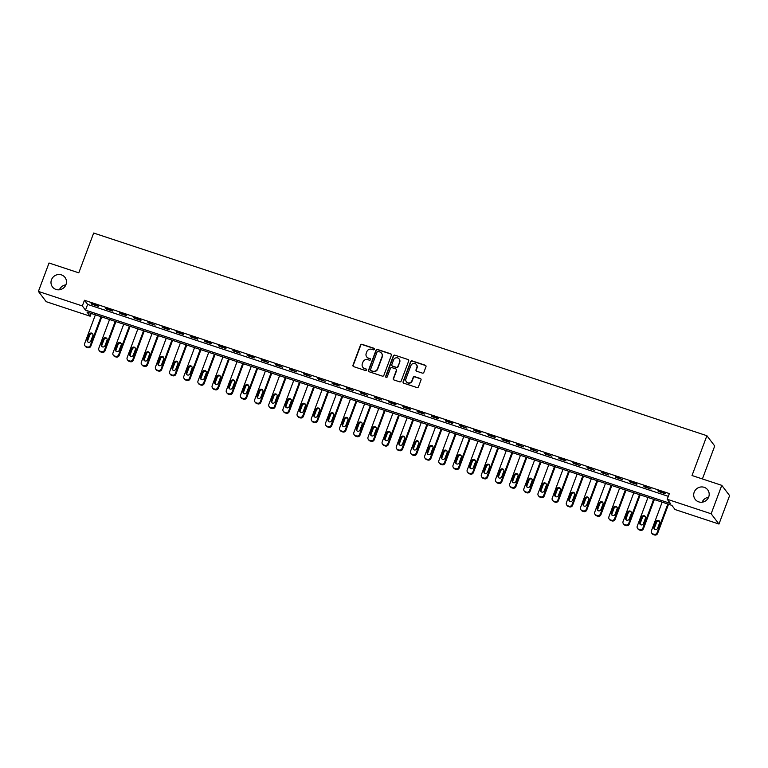 <?xml version="1.0" encoding="UTF-8"?>
<svg xmlns="http://www.w3.org/2000/svg" width="768" height="768" viewBox="0 0 768 768"><rect width="100%" height="100%" fill="white"/><g stroke="black" fill="none" stroke-linecap="round" stroke-linejoin="round"><path stroke-width="1.15" d="M374.333 349.267A0.845 0.806 -37.3 0 0 373.853 348.23L362.026 344.323A1.21 1.152 -37.3 0 0 360.499 345.072L352.982 365.165A1.21 1.152 -37.3 0 0 353.683 366.643L365.501 370.55A0.845 0.806 -37.3 0 0 366.47 369.264A0.845 0.806 -37.3 0 0 366.086 368.995L364.56 368.486A3.859 3.706 -37.3 0 1 362.333 363.734L362.957 362.064A3.859 3.706 -37.3 0 1 367.853 359.674L369.379 360.173A0.845 0.806 -37.3 0 0 370.349 358.877A0.845 0.806 -37.3 0 0 369.965 358.608L368.438 358.109A3.859 3.706 -37.3 0 1 366.211 353.357L366.835 351.686A3.859 3.706 -37.3 0 1 371.731 349.286L373.267 349.795A0.845 0.806 -37.3 0 0 374.333 349.267M374.314 348.653A0.845 0.806 -37.3 0 0 374.064 348.509L362.237 344.602A1.21 1.152 -37.3 0 0 360.71 345.35L353.194 365.443A1.21 1.152 -37.3 0 0 353.251 366.394M366.557 369.408A0.845 0.806 -37.3 0 0 366.298 369.274L364.56 368.486M370.435 359.03A0.845 0.806 -37.3 0 0 370.176 358.886L368.438 358.109M694.186 492.202A7.862 7.546 -37.3 0 0 702.49 502.138A7.862 7.546 -37.3 0 0 707.702 489.83A7.862 7.546 -37.3 0 0 694.186 492.202M51.475 279.773A7.862 7.546 -37.3 0 0 59.779 289.718A7.862 7.546 -37.3 0 0 64.992 277.411A7.862 7.546 -37.3 0 0 51.475 279.773M422.333 373.104A1.21 1.152 -37.3 0 0 423.869 372.355L425.971 366.71A1.21 1.152 -37.3 0 0 425.28 365.232L412.147 360.893A1.21 1.152 -37.3 0 0 410.621 361.642L403.114 381.725A1.21 1.152 -37.3 0 0 403.805 383.213L416.938 387.552A1.21 1.152 -37.3 0 0 418.464 386.803L421.008 379.997A1.21 1.152 -37.3 0 0 420.317 378.509L414.691 376.656A1.21 1.152 -37.3 0 0 413.165 377.405L411.907 380.784A3.226 3.091 -37.3 0 1 406.358 381.754A3.226 3.091 -37.3 0 1 405.946 378.816L410.899 365.587A3.226 3.091 -37.3 0 1 416.438 364.618A3.226 3.091 -37.3 0 1 416.851 367.555L416.026 369.754A1.21 1.152 -37.3 0 0 416.717 371.242L422.333 373.104M38.4 291.427L49.027 263.002L78.787 272.832L93.667 233.04L706.896 435.715L692.016 475.517L721.776 485.347L711.149 513.773L718.973 524.045L675.043 509.53L671.875 505.363L86.976 312.048L90.154 316.214L46.224 301.699L38.4 291.427L82.32 305.942L85.498 310.109L670.397 503.424L667.219 499.258L711.149 513.773M667.219 499.258L669.35 493.574L84.451 300.259L82.32 305.942M391.373 355.277A1.21 1.152 -37.3 0 0 390.672 353.798L377.549 349.459A1.21 1.152 -37.3 0 0 376.013 350.208L368.506 370.291A1.21 1.152 -37.3 0 0 369.206 371.779L382.33 376.118A1.21 1.152 -37.3 0 0 383.856 375.37L391.373 355.277M394.848 355.171L407.981 359.51A1.21 1.152 -37.3 0 1 408.672 360.998L401.165 381.082A1.21 1.152 -37.3 0 1 399.629 381.83L394.013 379.978A1.21 1.152 -37.3 0 1 393.322 378.49L396.365 370.349A1.21 1.152 -37.3 0 0 395.674 368.861L391.939 367.632A1.21 1.152 -37.3 0 0 390.413 368.381L387.245 376.858A0.845 0.806 -37.3 0 1 385.786 377.117A0.845 0.806 -37.3 0 1 385.68 376.349L393.322 355.92A1.21 1.152 -37.3 0 1 394.848 355.171L407.981 359.51M84.451 300.259L87.619 304.426L668.314 496.349M91.651 304.147L98.448 306.394L97.92 305.693L91.123 303.446L91.651 304.147L91.824 303.677M105.821 308.822L112.618 311.078L112.09 310.378L105.293 308.131L105.821 308.822L105.994 308.362M119.99 313.507L126.787 315.754L126.259 315.062L119.462 312.816L119.99 313.507L120.163 313.046M134.16 318.192L140.957 320.438L140.429 319.747L133.632 317.501L134.16 318.192L134.333 317.731M148.33 322.877L155.126 325.123L147.802 322.176L148.33 322.877L148.502 322.416M162.499 327.562L169.296 329.808L168.768 329.107L161.971 326.861L162.499 327.562L162.672 327.091M176.669 332.237L183.466 334.493L182.938 333.792L176.141 331.546L176.669 332.237L176.842 331.776M190.838 336.922L197.635 339.168L197.107 338.477L190.301 336.23L190.838 336.922L191.011 336.461M204.998 341.606L211.805 343.853L211.277 343.162L204.47 340.915L204.998 341.606L205.171 341.146M219.168 346.291L225.974 348.538L225.446 347.846L218.64 345.6L219.168 346.291L219.341 345.83M233.338 350.976L240.144 353.222L232.81 350.275L233.338 350.976L233.51 350.515M247.507 355.651L254.314 357.907L253.786 357.206L246.979 354.96L247.507 355.651L247.68 355.19M261.677 360.336L268.483 362.582L261.149 359.645L261.677 360.336L261.85 359.875M275.846 365.021L282.653 367.267L275.318 364.33L275.846 365.021L276.019 364.56M290.016 369.706L296.822 371.952L289.488 369.014L290.016 369.706L290.189 369.245M304.186 374.39L310.992 376.637L303.658 373.69L304.186 374.39L304.358 373.93M318.355 379.075L325.152 381.322L317.827 378.374L318.355 379.075L318.528 378.605M332.525 383.75L339.322 386.006L338.794 385.306L331.997 383.059L332.525 383.75L332.698 383.29M346.694 388.435L353.491 390.682L346.166 387.744L346.694 388.435L346.867 387.974M360.864 393.12L367.661 395.366L360.336 392.429L360.864 393.12L361.037 392.659M375.034 397.805L381.83 400.051L374.506 397.104L375.034 397.805L375.206 397.344M389.203 402.49L396 404.736L395.472 404.035L388.675 401.789L389.203 402.49L389.376 402.019M403.373 407.165L410.17 409.421L409.642 408.72L402.845 406.474L403.373 407.165L403.546 406.704M417.542 411.85L424.339 414.096L423.811 413.405L417.014 411.158L417.542 411.85L417.715 411.389M431.712 416.534L438.509 418.781L437.981 418.09L431.174 415.843L431.712 416.534L431.885 416.074M445.882 421.219L452.678 423.466L452.15 422.774L445.344 420.528L445.882 421.219L446.054 420.758M460.042 425.904L466.848 428.15L459.514 425.203L460.042 425.904L460.214 425.443M474.211 430.579L481.018 432.835L480.49 432.134L473.683 429.888L474.211 430.579L474.384 430.118M488.381 435.264L495.187 437.51L494.659 436.819L487.853 434.573L488.381 435.264L488.554 434.803M502.55 439.949L509.357 442.195L508.829 441.504L502.022 439.258L502.55 439.949L502.723 439.488M516.72 444.634L523.526 446.88L516.192 443.942L516.72 444.634L516.893 444.173M530.89 449.318L537.696 451.565L530.362 448.618L530.89 449.318L531.062 448.858M545.059 454.003L551.866 456.25L544.531 453.302L545.059 454.003L545.232 453.533M559.229 458.678L566.035 460.934L565.498 460.234L558.701 457.987L559.229 458.678L559.402 458.218M573.398 463.363L580.195 465.61L572.87 462.672L573.398 463.363L573.571 462.902M587.568 468.048L594.365 470.294L587.04 467.357L587.568 468.048L587.741 467.587M601.738 472.733L608.534 474.979L601.21 472.032L601.738 472.733L601.91 472.272M615.907 477.418L622.704 479.664L615.379 476.717L615.907 477.418L616.08 476.947M630.077 482.093L636.874 484.349L636.346 483.648L629.549 481.402L630.077 482.093L630.25 481.632M644.246 486.778L651.043 489.024L643.718 486.086L644.246 486.778L644.419 486.317M658.416 491.462L665.213 493.709L664.685 493.018L657.888 490.771L658.416 491.462L658.589 491.002M702.403 478.944L714.72 445.987L706.896 435.715M721.776 485.347L729.6 495.619L718.973 524.045M708.586 497.27A7.862 7.546 -37.3 0 0 702.125 502.195M65.875 284.851A7.862 7.546 -37.3 0 0 59.414 289.776M91.19 313.44L90.154 316.214M87.619 304.426L85.498 310.109M366.806 357.014A3.859 3.706 -37.3 0 0 368.65 358.387M362.928 367.392A3.859 3.706 -37.3 0 0 364.771 368.765M391.315 354.326A1.21 1.152 -37.3 0 0 390.893 354.067L377.76 349.728A1.21 1.152 -37.3 0 0 376.234 350.477L368.717 370.57A1.21 1.152 -37.3 0 0 368.774 371.52M378.182 351.418A0.845 0.806 -37.3 0 0 377.117 351.946L370.522 369.581A0.845 0.806 -37.3 0 0 371.011 370.618L372.624 371.155A3.859 3.706 -37.3 0 0 377.52 368.755L382.022 356.707A3.859 3.706 -37.3 0 0 379.805 351.955L378.182 351.418M381.638 353.328A3.859 3.706 -37.3 0 1 382.234 356.986L377.731 369.034A3.859 3.706 -37.3 0 1 372.835 371.434L371.222 370.896M396.307 369.398A1.21 1.152 -37.3 0 1 396.576 370.627L393.533 378.768A1.21 1.152 -37.3 0 0 393.59 379.718M395.059 355.45A1.21 1.152 -37.3 0 0 393.533 356.198L385.891 376.627A0.845 0.806 -37.3 0 0 385.91 377.242M399.523 361.891A3.226 3.091 -37.3 0 0 396.115 357.811A3.226 3.091 -37.3 0 0 393.571 359.923L391.834 364.579A1.21 1.152 -37.3 0 0 392.525 366.067L396.25 367.296A1.21 1.152 -37.3 0 0 397.786 366.547L399.734 362.17A3.226 3.091 -37.3 0 0 399.216 359.098M392.102 365.818A1.21 1.152 -37.3 0 0 392.736 366.346L392.525 366.067M399.734 362.17L397.997 366.826A1.21 1.152 -37.3 0 1 396.461 367.574L392.736 366.346M416.544 364.762A3.226 3.091 -37.3 0 1 417.062 367.834L416.237 370.032A1.21 1.152 -37.3 0 0 416.294 370.992M406.474 381.888A3.226 3.091 -37.3 0 0 412.118 381.053L411.907 380.784M420.95 379.046A1.21 1.152 -37.3 0 0 420.528 378.787L414.902 376.934A1.21 1.152 -37.3 0 0 413.376 377.683L412.118 381.053M425.914 365.76A1.21 1.152 -37.3 0 0 425.491 365.51L412.358 361.171A1.21 1.152 -37.3 0 0 410.832 361.92L403.325 382.003A1.21 1.152 -37.3 0 0 403.382 382.963M101.05 316.704L90.317 345.427A2.458 2.352 -37.3 0 1 87.197 346.954L86.064 346.579A2.458 2.352 -37.3 0 1 84.643 343.555L95.386 314.832M101.76 316.934L90.845 346.118A2.458 2.352 142.7 0 1 87.725 347.645L86.592 347.27A2.458 2.352 142.7 0 1 85.488 346.483L84.96 345.792M92.842 334.128A1.968 1.882 -37.3 0 0 89.77 335.03L87.725 340.493A1.968 1.882 -37.3 0 0 87.754 341.904M90.826 340.992L92.87 335.539A1.968 1.882 -37.3 0 0 90.787 333.053A1.968 1.882 -37.3 0 0 89.242 334.339L87.197 339.792A1.968 1.882 -37.3 0 0 89.27 342.278A1.968 1.882 -37.3 0 0 90.826 340.992M115.219 321.389L104.486 350.112A2.458 2.352 -37.3 0 1 101.366 351.629L100.234 351.254A2.458 2.352 -37.3 0 1 98.813 348.23L109.555 319.517M115.92 321.619L105.014 350.803A2.458 2.352 142.7 0 1 101.894 352.33L100.762 351.955A2.458 2.352 142.7 0 1 99.658 351.168L99.13 350.477M107.011 338.813A1.968 1.882 -37.3 0 0 103.939 339.715L101.894 345.178A1.968 1.882 -37.3 0 0 101.923 346.589M104.995 345.677L107.03 340.224A1.968 1.882 -37.3 0 0 104.957 337.738A1.968 1.882 -37.3 0 0 103.411 339.024L101.366 344.477A1.968 1.882 -37.3 0 0 103.44 346.963A1.968 1.882 -37.3 0 0 104.995 345.677M129.389 326.074L118.656 354.787A2.458 2.352 -37.3 0 1 115.536 356.314L114.403 355.939A2.458 2.352 -37.3 0 1 112.982 352.915L123.725 324.192M130.09 326.304L119.184 355.488A2.458 2.352 142.7 0 1 116.064 357.014L114.931 356.64A2.458 2.352 142.7 0 1 113.827 355.853L113.299 355.152M121.181 343.488A1.968 1.882 -37.3 0 0 118.109 344.4L116.064 349.853A1.968 1.882 -37.3 0 0 116.093 351.264M119.165 350.362L121.2 344.899A1.968 1.882 -37.3 0 0 119.126 342.422A1.968 1.882 -37.3 0 0 117.581 343.709L115.536 349.162A1.968 1.882 -37.3 0 0 117.61 351.648A1.968 1.882 -37.3 0 0 119.165 350.362M143.558 330.749L132.826 359.472A2.458 2.352 -37.3 0 1 129.706 360.998L128.573 360.624A2.458 2.352 -37.3 0 1 127.152 357.6L137.894 328.877M144.259 330.979L133.354 360.173A2.458 2.352 142.7 0 1 130.234 361.69L129.101 361.315A2.458 2.352 142.7 0 1 127.997 360.538L127.469 359.837M135.35 348.173A1.968 1.882 -37.3 0 0 132.278 349.085L130.234 354.538A1.968 1.882 -37.3 0 0 130.262 355.949M133.334 355.046L135.37 349.584A1.968 1.882 -37.3 0 0 133.296 347.098A1.968 1.882 -37.3 0 0 131.75 348.384L129.706 353.846A1.968 1.882 -37.3 0 0 131.779 356.333A1.968 1.882 -37.3 0 0 133.334 355.046M157.728 335.434L146.995 364.157A2.458 2.352 -37.3 0 1 143.875 365.683L142.742 365.309A2.458 2.352 -37.3 0 1 141.322 362.285L152.064 333.562M158.429 335.664L147.523 364.848A2.458 2.352 142.7 0 1 144.403 366.374L143.27 366A2.458 2.352 142.7 0 1 142.166 365.213L141.638 364.522M149.51 352.858A1.968 1.882 -37.3 0 0 146.448 353.76L144.403 359.222A1.968 1.882 -37.3 0 0 144.432 360.634M147.504 359.731L149.539 354.269A1.968 1.882 -37.3 0 0 147.466 351.782A1.968 1.882 -37.3 0 0 145.91 353.069L143.875 358.531A1.968 1.882 -37.3 0 0 145.949 361.018A1.968 1.882 -37.3 0 0 147.504 359.731M171.898 340.118L161.165 368.842A2.458 2.352 -37.3 0 1 158.045 370.368L156.912 369.994A2.458 2.352 -37.3 0 1 155.491 366.97L166.234 338.246M172.598 340.349L161.693 369.533A2.458 2.352 142.7 0 1 158.573 371.059L157.44 370.685A2.458 2.352 142.7 0 1 156.336 369.898L155.808 369.206M163.68 357.542A1.968 1.882 -37.3 0 0 160.608 358.445L158.573 363.907A1.968 1.882 -37.3 0 0 158.602 365.318M161.674 364.406L163.709 358.954A1.968 1.882 -37.3 0 0 161.635 356.467A1.968 1.882 -37.3 0 0 160.08 357.754L158.045 363.206A1.968 1.882 -37.3 0 0 160.118 365.693A1.968 1.882 -37.3 0 0 161.674 364.406M186.067 344.803L175.325 373.526A2.458 2.352 -37.3 0 1 172.214 375.053L171.082 374.669A2.458 2.352 -37.3 0 1 169.661 371.654L180.403 342.931M186.768 345.034L175.862 374.218A2.458 2.352 142.7 0 1 172.742 375.744L171.61 375.37A2.458 2.352 142.7 0 1 170.506 374.582L169.978 373.891M177.85 362.227A1.968 1.882 -37.3 0 0 174.778 363.13L172.742 368.592A1.968 1.882 -37.3 0 0 172.771 370.003M175.843 369.091L177.878 363.638A1.968 1.882 -37.3 0 0 175.805 361.152A1.968 1.882 -37.3 0 0 174.25 362.438L172.214 367.891A1.968 1.882 -37.3 0 0 174.288 370.378A1.968 1.882 -37.3 0 0 175.843 369.091M200.237 349.488L189.494 378.202A2.458 2.352 -37.3 0 1 186.384 379.728L185.251 379.354A2.458 2.352 -37.3 0 1 183.83 376.33L194.573 347.606M200.938 349.718L190.022 378.902A2.458 2.352 142.7 0 1 186.912 380.429L185.779 380.054A2.458 2.352 142.7 0 1 184.675 379.267L184.147 378.576M192.019 366.902A1.968 1.882 -37.3 0 0 188.947 367.814L186.912 373.267A1.968 1.882 -37.3 0 0 186.941 374.678M190.013 373.776L192.048 368.314A1.968 1.882 -37.3 0 0 189.974 365.837A1.968 1.882 -37.3 0 0 188.419 367.123L186.384 372.576A1.968 1.882 -37.3 0 0 188.458 375.062A1.968 1.882 -37.3 0 0 190.013 373.776M214.406 354.163L203.664 382.886A2.458 2.352 -37.3 0 1 200.554 384.413L199.421 384.038A2.458 2.352 -37.3 0 1 198 381.014L208.742 352.291M215.107 354.403L204.192 383.587A2.458 2.352 142.7 0 1 201.082 385.104L199.949 384.73A2.458 2.352 142.7 0 1 198.845 383.952L198.307 383.251M206.189 371.587A1.968 1.882 -37.3 0 0 203.117 372.499L201.082 377.952A1.968 1.882 -37.3 0 0 201.11 379.363M204.182 378.461L206.218 372.998A1.968 1.882 -37.3 0 0 204.144 370.512A1.968 1.882 -37.3 0 0 202.589 371.798L200.554 377.261A1.968 1.882 -37.3 0 0 202.627 379.747A1.968 1.882 -37.3 0 0 204.182 378.461M228.576 358.848L217.834 387.571A2.458 2.352 -37.3 0 1 214.723 389.098L213.59 388.723A2.458 2.352 -37.3 0 1 212.17 385.699L222.912 356.976M229.277 359.078L218.362 388.262A2.458 2.352 142.7 0 1 215.251 389.789L214.118 389.414A2.458 2.352 142.7 0 1 213.005 388.627L212.477 387.936M220.358 376.272A1.968 1.882 -37.3 0 0 217.286 377.184L215.251 382.637A1.968 1.882 -37.3 0 0 215.28 384.048M218.342 383.146L220.387 377.683A1.968 1.882 -37.3 0 0 218.314 375.197A1.968 1.882 -37.3 0 0 216.758 376.483L214.723 381.946A1.968 1.882 -37.3 0 0 216.797 384.432A1.968 1.882 -37.3 0 0 218.342 383.146M242.746 363.533L232.003 392.256A2.458 2.352 -37.3 0 1 228.893 393.782L227.75 393.408A2.458 2.352 -37.3 0 1 226.339 390.384L237.072 361.661M243.446 363.763L232.531 392.947A2.458 2.352 142.7 0 1 229.421 394.474L228.288 394.099A2.458 2.352 142.7 0 1 227.174 393.312L226.646 392.621M234.528 380.957A1.968 1.882 -37.3 0 0 231.456 381.859L229.421 387.322A1.968 1.882 -37.3 0 0 229.45 388.733M232.512 387.821L234.557 382.368A1.968 1.882 -37.3 0 0 232.483 379.882A1.968 1.882 -37.3 0 0 230.928 381.168L228.893 386.63A1.968 1.882 -37.3 0 0 230.966 389.107A1.968 1.882 -37.3 0 0 232.512 387.821M256.915 368.218L246.173 396.941A2.458 2.352 -37.3 0 1 243.053 398.467L241.92 398.093A2.458 2.352 -37.3 0 1 240.509 395.069L251.242 366.346M257.616 368.448L246.701 397.632A2.458 2.352 142.7 0 1 243.59 399.158L242.448 398.784A2.458 2.352 142.7 0 1 241.344 397.997L240.816 397.306M248.698 385.642A1.968 1.882 -37.3 0 0 245.626 386.544L243.59 392.006A1.968 1.882 -37.3 0 0 243.61 393.418M246.682 392.506L248.726 387.053A1.968 1.882 -37.3 0 0 246.653 384.566A1.968 1.882 -37.3 0 0 245.098 385.853L243.062 391.306A1.968 1.882 -37.3 0 0 245.136 393.792A1.968 1.882 -37.3 0 0 246.682 392.506M271.085 372.902L260.342 401.626A2.458 2.352 -37.3 0 1 257.222 403.142L256.09 402.768A2.458 2.352 -37.3 0 1 254.678 399.744L265.411 371.03M271.786 373.133L260.87 402.317A2.458 2.352 142.7 0 1 257.75 403.843L256.618 403.469A2.458 2.352 142.7 0 1 255.514 402.682L254.986 401.99M262.867 390.317A1.968 1.882 -37.3 0 0 259.795 391.229L257.76 396.682A1.968 1.882 -37.3 0 0 257.779 398.093M260.851 397.19L262.896 391.738A1.968 1.882 -37.3 0 0 260.822 389.251A1.968 1.882 -37.3 0 0 259.267 390.538L257.222 395.99A1.968 1.882 -37.3 0 0 259.306 398.477A1.968 1.882 -37.3 0 0 260.851 397.19M285.254 377.578L274.512 406.301A2.458 2.352 -37.3 0 1 271.392 407.827L270.259 407.453A2.458 2.352 -37.3 0 1 268.848 404.429L279.581 375.706M285.955 377.818L275.04 407.002A2.458 2.352 142.7 0 1 271.92 408.528L270.787 408.144A2.458 2.352 142.7 0 1 269.683 407.366L269.155 406.666M277.037 395.002A1.968 1.882 -37.3 0 0 273.965 395.914L271.92 401.366A1.968 1.882 -37.3 0 0 271.949 402.778M275.021 401.875L277.066 396.413A1.968 1.882 -37.3 0 0 274.992 393.926A1.968 1.882 -37.3 0 0 273.437 395.213L271.392 400.675A1.968 1.882 -37.3 0 0 273.475 403.162A1.968 1.882 -37.3 0 0 275.021 401.875M299.424 382.262L288.682 410.986A2.458 2.352 -37.3 0 1 285.562 412.512L284.429 412.138A2.458 2.352 -37.3 0 1 283.018 409.114L293.75 380.39M300.125 382.493L289.21 411.677A2.458 2.352 142.7 0 1 286.09 413.203L284.957 412.829A2.458 2.352 142.7 0 1 283.853 412.051L283.325 411.35M291.206 399.686A1.968 1.882 -37.3 0 0 288.134 400.598L286.09 406.051A1.968 1.882 -37.3 0 0 286.118 407.462M289.19 406.56L291.235 401.098A1.968 1.882 -37.3 0 0 289.152 398.611A1.968 1.882 -37.3 0 0 287.606 399.898L285.562 405.36A1.968 1.882 -37.3 0 0 287.645 407.846A1.968 1.882 -37.3 0 0 289.19 406.56M313.594 386.947L302.851 415.67A2.458 2.352 -37.3 0 1 299.731 417.197L298.598 416.822A2.458 2.352 -37.3 0 1 297.187 413.798L307.92 385.075M314.294 387.178L303.379 416.362A2.458 2.352 142.7 0 1 300.259 417.888L299.126 417.514A2.458 2.352 142.7 0 1 298.022 416.726L297.494 416.035M305.376 404.371A1.968 1.882 -37.3 0 0 302.304 405.274L300.259 410.736A1.968 1.882 -37.3 0 0 300.288 412.147M303.36 411.235L305.405 405.782A1.968 1.882 -37.3 0 0 303.322 403.296A1.968 1.882 -37.3 0 0 301.776 404.582L299.731 410.045A1.968 1.882 -37.3 0 0 301.814 412.522A1.968 1.882 -37.3 0 0 303.36 411.235M327.763 391.632L317.021 420.355A2.458 2.352 -37.3 0 1 313.901 421.882L312.768 421.507A2.458 2.352 -37.3 0 1 311.357 418.483L322.09 389.76M328.464 391.862L317.549 421.046A2.458 2.352 142.7 0 1 314.429 422.573L313.296 422.198A2.458 2.352 142.7 0 1 312.192 421.411L311.664 420.72M319.546 409.056A1.968 1.882 -37.3 0 0 316.474 409.958L314.429 415.421A1.968 1.882 -37.3 0 0 314.458 416.832M317.53 415.92L319.574 410.467A1.968 1.882 -37.3 0 0 317.491 407.981A1.968 1.882 -37.3 0 0 315.946 409.267L313.901 414.72A1.968 1.882 -37.3 0 0 315.974 417.206A1.968 1.882 -37.3 0 0 317.53 415.92M341.923 396.317L331.19 425.04A2.458 2.352 -37.3 0 1 328.07 426.557L326.938 426.182A2.458 2.352 -37.3 0 1 325.517 423.158L336.259 394.445M342.634 396.547L331.718 425.731A2.458 2.352 142.7 0 1 328.598 427.258L327.466 426.883A2.458 2.352 142.7 0 1 326.362 426.096L325.834 425.405M333.715 413.741A1.968 1.882 -37.3 0 0 330.643 414.643L328.598 420.106A1.968 1.882 -37.3 0 0 328.627 421.517M331.699 420.605L333.744 415.152A1.968 1.882 -37.3 0 0 331.661 412.666A1.968 1.882 -37.3 0 0 330.115 413.952L328.07 419.405A1.968 1.882 -37.3 0 0 330.144 421.891A1.968 1.882 -37.3 0 0 331.699 420.605M356.093 401.002L345.36 429.715A2.458 2.352 -37.3 0 1 342.24 431.242L341.107 430.867A2.458 2.352 -37.3 0 1 339.686 427.843L350.429 399.12M356.794 401.232L345.888 430.416A2.458 2.352 142.7 0 1 342.768 431.942L341.635 431.568A2.458 2.352 142.7 0 1 340.531 430.781L340.003 430.08M347.885 418.416A1.968 1.882 -37.3 0 0 344.813 419.328L342.768 424.781A1.968 1.882 -37.3 0 0 342.797 426.192M345.869 425.29L347.914 419.827A1.968 1.882 -37.3 0 0 345.83 417.35A1.968 1.882 -37.3 0 0 344.285 418.637L342.24 424.09A1.968 1.882 -37.3 0 0 344.314 426.576A1.968 1.882 -37.3 0 0 345.869 425.29M370.262 405.677L359.53 434.4A2.458 2.352 -37.3 0 1 356.41 435.926L355.277 435.552A2.458 2.352 -37.3 0 1 353.856 432.528L364.598 403.805M370.963 405.907L360.058 435.101A2.458 2.352 142.7 0 1 356.938 436.618L355.805 436.243A2.458 2.352 142.7 0 1 354.701 435.466L354.173 434.765M362.054 423.101A1.968 1.882 -37.3 0 0 358.982 424.013L356.938 429.466A1.968 1.882 -37.3 0 0 356.966 430.877M360.038 429.974L362.074 424.512A1.968 1.882 -37.3 0 0 360 422.026A1.968 1.882 -37.3 0 0 358.454 423.312L356.41 428.774A1.968 1.882 -37.3 0 0 358.483 431.261A1.968 1.882 -37.3 0 0 360.038 429.974M384.432 410.362L373.699 439.085A2.458 2.352 -37.3 0 1 370.579 440.611L369.446 440.237A2.458 2.352 -37.3 0 1 368.026 437.213L378.768 408.49M385.133 410.592L374.227 439.776A2.458 2.352 142.7 0 1 371.107 441.302L369.974 440.928A2.458 2.352 142.7 0 1 368.87 440.141L368.342 439.45M376.224 427.786A1.968 1.882 -37.3 0 0 373.152 428.688L371.107 434.15A1.968 1.882 -37.3 0 0 371.136 435.562M374.208 434.659L376.243 429.197A1.968 1.882 -37.3 0 0 374.17 426.71A1.968 1.882 -37.3 0 0 372.624 427.997L370.579 433.459A1.968 1.882 -37.3 0 0 372.653 435.946A1.968 1.882 -37.3 0 0 374.208 434.659M398.602 415.046L387.869 443.77A2.458 2.352 -37.3 0 1 384.749 445.296L383.616 444.922A2.458 2.352 -37.3 0 1 382.195 441.898L392.938 413.174M399.302 415.277L388.397 444.461A2.458 2.352 142.7 0 1 385.277 445.987L384.144 445.613A2.458 2.352 142.7 0 1 383.04 444.826L382.512 444.134M390.384 432.47A1.968 1.882 -37.3 0 0 387.322 433.373L385.277 438.835A1.968 1.882 -37.3 0 0 385.306 440.246M388.378 439.334L390.413 433.882A1.968 1.882 -37.3 0 0 388.339 431.395A1.968 1.882 -37.3 0 0 386.784 432.682L384.749 438.134A1.968 1.882 -37.3 0 0 386.822 440.621A1.968 1.882 -37.3 0 0 388.378 439.334M412.771 419.731L402.038 448.454A2.458 2.352 -37.3 0 1 398.918 449.981L397.786 449.597A2.458 2.352 -37.3 0 1 396.365 446.582L407.107 417.859M413.472 419.962L402.566 449.146A2.458 2.352 142.7 0 1 399.446 450.672L398.314 450.298A2.458 2.352 142.7 0 1 397.21 449.51L396.682 448.819M404.554 437.155A1.968 1.882 -37.3 0 0 401.491 438.058L399.446 443.52A1.968 1.882 -37.3 0 0 399.475 444.931M402.547 444.019L404.582 438.566A1.968 1.882 -37.3 0 0 402.509 436.08A1.968 1.882 -37.3 0 0 400.954 437.366L398.918 442.819A1.968 1.882 -37.3 0 0 400.992 445.306A1.968 1.882 -37.3 0 0 402.547 444.019M426.941 424.416L416.208 453.13A2.458 2.352 -37.3 0 1 413.088 454.656L411.955 454.282A2.458 2.352 -37.3 0 1 410.534 451.258L421.277 422.534M427.642 424.646L416.736 453.83A2.458 2.352 142.7 0 1 413.616 455.357L412.483 454.982A2.458 2.352 142.7 0 1 411.379 454.195L410.851 453.504M418.723 441.83A1.968 1.882 -37.3 0 0 415.651 442.742L413.616 448.195A1.968 1.882 -37.3 0 0 413.645 449.606M416.717 448.704L418.752 443.242A1.968 1.882 -37.3 0 0 416.678 440.765A1.968 1.882 -37.3 0 0 415.123 442.051L413.088 447.504A1.968 1.882 -37.3 0 0 415.162 449.99A1.968 1.882 -37.3 0 0 416.717 448.704M441.11 429.091L430.368 457.814A2.458 2.352 -37.3 0 1 427.258 459.341L426.125 458.966A2.458 2.352 -37.3 0 1 424.704 455.942L435.446 427.219M441.811 429.331L430.906 458.515A2.458 2.352 142.7 0 1 427.786 460.032L426.653 459.658A2.458 2.352 142.7 0 1 425.549 458.88L425.021 458.179M432.893 446.515A1.968 1.882 -37.3 0 0 429.821 447.427L427.786 452.88A1.968 1.882 -37.3 0 0 427.814 454.291M430.886 453.389L432.922 447.926A1.968 1.882 -37.3 0 0 430.848 445.44A1.968 1.882 -37.3 0 0 429.293 446.726L427.258 452.189A1.968 1.882 -37.3 0 0 429.331 454.675A1.968 1.882 -37.3 0 0 430.886 453.389M455.28 433.776L444.538 462.499A2.458 2.352 -37.3 0 1 441.427 464.026L440.294 463.651A2.458 2.352 -37.3 0 1 438.874 460.627L449.616 431.904M455.981 434.006L445.066 463.19A2.458 2.352 142.7 0 1 441.955 464.717L440.822 464.342A2.458 2.352 142.7 0 1 439.718 463.555L439.181 462.864M447.062 451.2A1.968 1.882 -37.3 0 0 443.99 452.112L441.955 457.565A1.968 1.882 -37.3 0 0 441.984 458.976M445.056 458.074L447.091 452.611A1.968 1.882 -37.3 0 0 445.018 450.125A1.968 1.882 -37.3 0 0 443.462 451.411L441.427 456.874A1.968 1.882 -37.3 0 0 443.501 459.36A1.968 1.882 -37.3 0 0 445.056 458.074M469.45 438.461L458.707 467.184A2.458 2.352 -37.3 0 1 455.597 468.71L454.464 468.336A2.458 2.352 -37.3 0 1 453.043 465.312L463.786 436.589M470.15 438.691L459.235 467.875A2.458 2.352 142.7 0 1 456.125 469.402L454.992 469.027A2.458 2.352 142.7 0 1 453.888 468.24L453.35 467.549M461.232 455.885A1.968 1.882 -37.3 0 0 458.16 456.787L456.125 462.25A1.968 1.882 -37.3 0 0 456.154 463.661M459.216 462.749L461.261 457.296A1.968 1.882 -37.3 0 0 459.187 454.81A1.968 1.882 -37.3 0 0 457.632 456.096L455.597 461.558A1.968 1.882 -37.3 0 0 457.67 464.035A1.968 1.882 -37.3 0 0 459.216 462.749M483.619 443.146L472.877 471.869A2.458 2.352 -37.3 0 1 469.766 473.395L468.624 473.021A2.458 2.352 -37.3 0 1 467.213 469.997L477.955 441.274M484.32 443.376L473.405 472.56A2.458 2.352 142.7 0 1 470.294 474.086L469.162 473.712A2.458 2.352 142.7 0 1 468.048 472.925L467.52 472.234M475.402 460.57A1.968 1.882 -37.3 0 0 472.33 461.472L470.294 466.934A1.968 1.882 -37.3 0 0 470.323 468.346M473.386 467.434L475.43 461.981A1.968 1.882 -37.3 0 0 473.357 459.494A1.968 1.882 -37.3 0 0 471.802 460.781L469.766 466.234A1.968 1.882 -37.3 0 0 471.84 468.72A1.968 1.882 -37.3 0 0 473.386 467.434M497.789 447.83L487.046 476.554A2.458 2.352 -37.3 0 1 483.926 478.07L482.794 477.696A2.458 2.352 -37.3 0 1 481.382 474.672L492.115 445.958M498.49 448.061L487.574 477.245A2.458 2.352 142.7 0 1 484.464 478.771L483.322 478.397A2.458 2.352 142.7 0 1 482.218 477.61L481.69 476.918M489.571 465.245A1.968 1.882 -37.3 0 0 486.499 466.157L484.464 471.61A1.968 1.882 -37.3 0 0 484.483 473.021M487.555 472.118L489.6 466.666A1.968 1.882 -37.3 0 0 487.526 464.179A1.968 1.882 -37.3 0 0 485.971 465.466L483.936 470.918A1.968 1.882 -37.3 0 0 486.01 473.405A1.968 1.882 -37.3 0 0 487.555 472.118M511.958 452.506L501.216 481.229A2.458 2.352 -37.3 0 1 498.096 482.755L496.963 482.381A2.458 2.352 -37.3 0 1 495.552 479.357L506.285 450.634M512.659 452.746L501.744 481.93A2.458 2.352 142.7 0 1 498.634 483.456L497.491 483.072A2.458 2.352 142.7 0 1 496.387 482.294L495.859 481.594M503.741 469.93A1.968 1.882 -37.3 0 0 500.669 470.842L498.634 476.294A1.968 1.882 -37.3 0 0 498.653 477.706M501.725 476.803L503.77 471.341A1.968 1.882 -37.3 0 0 501.696 468.854A1.968 1.882 -37.3 0 0 500.141 470.141L498.096 475.603A1.968 1.882 -37.3 0 0 500.179 478.09A1.968 1.882 -37.3 0 0 501.725 476.803M526.128 457.19L515.386 485.914A2.458 2.352 -37.3 0 1 512.266 487.44L511.133 487.066A2.458 2.352 -37.3 0 1 509.722 484.042L520.454 455.318M526.829 457.421L515.914 486.605A2.458 2.352 142.7 0 1 512.794 488.131L511.661 487.757A2.458 2.352 142.7 0 1 510.557 486.979L510.029 486.278M517.91 474.614A1.968 1.882 -37.3 0 0 514.838 475.526L512.794 480.979A1.968 1.882 -37.3 0 0 512.822 482.39M515.894 481.488L517.939 476.026A1.968 1.882 -37.3 0 0 515.866 473.539A1.968 1.882 -37.3 0 0 514.31 474.826L512.266 480.288A1.968 1.882 -37.3 0 0 514.349 482.774A1.968 1.882 -37.3 0 0 515.894 481.488M540.298 461.875L529.555 490.598A2.458 2.352 -37.3 0 1 526.435 492.125L525.302 491.75A2.458 2.352 -37.3 0 1 523.891 488.726L534.624 460.003M540.998 462.106L530.083 491.29A2.458 2.352 142.7 0 1 526.963 492.816L525.83 492.442A2.458 2.352 142.7 0 1 524.726 491.654L524.198 490.963M532.08 479.299A1.968 1.882 -37.3 0 0 529.008 480.202L526.963 485.664A1.968 1.882 -37.3 0 0 526.992 487.075M530.064 486.163L532.109 480.71A1.968 1.882 -37.3 0 0 530.026 478.224A1.968 1.882 -37.3 0 0 528.48 479.51L526.435 484.973A1.968 1.882 -37.3 0 0 528.518 487.45A1.968 1.882 -37.3 0 0 530.064 486.163M554.467 466.56L543.725 495.283A2.458 2.352 -37.3 0 1 540.605 496.81L539.472 496.435A2.458 2.352 -37.3 0 1 538.061 493.411L548.794 464.688M555.168 466.79L544.253 495.974A2.458 2.352 142.7 0 1 541.133 497.501L540 497.126A2.458 2.352 142.7 0 1 538.896 496.339L538.368 495.648M546.25 483.984A1.968 1.882 -37.3 0 0 543.178 484.886L541.133 490.349A1.968 1.882 -37.3 0 0 541.162 491.76M544.234 490.848L546.278 485.395A1.968 1.882 -37.3 0 0 544.195 482.909A1.968 1.882 -37.3 0 0 542.65 484.195L540.605 489.648A1.968 1.882 -37.3 0 0 542.688 492.134A1.968 1.882 -37.3 0 0 544.234 490.848M568.637 471.245L557.894 499.968A2.458 2.352 -37.3 0 1 554.774 501.485L553.642 501.11A2.458 2.352 -37.3 0 1 552.23 498.086L562.963 469.373M569.338 471.475L558.422 500.659A2.458 2.352 142.7 0 1 555.302 502.186L554.17 501.811A2.458 2.352 142.7 0 1 553.066 501.024L552.538 500.333M560.419 488.669A1.968 1.882 -37.3 0 0 557.347 489.571L555.302 495.034A1.968 1.882 -37.3 0 0 555.331 496.445M558.403 495.533L560.448 490.08A1.968 1.882 -37.3 0 0 558.365 487.594A1.968 1.882 -37.3 0 0 556.819 488.88L554.774 494.333A1.968 1.882 -37.3 0 0 556.858 496.819A1.968 1.882 -37.3 0 0 558.403 495.533M582.797 475.93L572.064 504.643A2.458 2.352 -37.3 0 1 568.944 506.17L567.811 505.795A2.458 2.352 -37.3 0 1 566.39 502.771L577.133 474.048M583.507 476.16L572.592 505.344A2.458 2.352 142.7 0 1 569.472 506.87L568.339 506.496A2.458 2.352 142.7 0 1 567.235 505.709L566.707 505.008M574.589 493.344A1.968 1.882 -37.3 0 0 571.517 494.256L569.472 499.709A1.968 1.882 -37.3 0 0 569.501 501.12M572.573 500.218L574.618 494.755A1.968 1.882 -37.3 0 0 572.534 492.278A1.968 1.882 -37.3 0 0 570.989 493.565L568.944 499.018A1.968 1.882 -37.3 0 0 571.018 501.504A1.968 1.882 -37.3 0 0 572.573 500.218M596.966 480.605L586.234 509.328A2.458 2.352 -37.3 0 1 583.114 510.854L581.981 510.48A2.458 2.352 -37.3 0 1 580.56 507.456L591.302 478.733M597.677 480.835L586.762 510.029A2.458 2.352 142.7 0 1 583.642 511.546L582.509 511.171A2.458 2.352 142.7 0 1 581.405 510.394L580.877 509.693M588.758 498.029A1.968 1.882 -37.3 0 0 585.686 498.941L583.642 504.394A1.968 1.882 -37.3 0 0 583.67 505.805M586.742 504.902L588.787 499.44A1.968 1.882 -37.3 0 0 586.704 496.954A1.968 1.882 -37.3 0 0 585.158 498.24L583.114 503.702A1.968 1.882 -37.3 0 0 585.187 506.189A1.968 1.882 -37.3 0 0 586.742 504.902M611.136 485.29L600.403 514.013A2.458 2.352 -37.3 0 1 597.283 515.539L596.15 515.165A2.458 2.352 -37.3 0 1 594.73 512.141L605.472 483.418M611.837 485.52L600.931 514.704A2.458 2.352 142.7 0 1 597.811 516.23L596.678 515.856A2.458 2.352 142.7 0 1 595.574 515.069L595.046 514.378M602.928 502.714A1.968 1.882 -37.3 0 0 599.856 503.616L597.811 509.078A1.968 1.882 -37.3 0 0 597.84 510.49M600.912 509.587L602.947 504.125A1.968 1.882 -37.3 0 0 600.874 501.638A1.968 1.882 -37.3 0 0 599.328 502.925L597.283 508.387A1.968 1.882 -37.3 0 0 599.357 510.874A1.968 1.882 -37.3 0 0 600.912 509.587M625.306 489.974L614.573 518.698A2.458 2.352 -37.3 0 1 611.453 520.224L610.32 519.85A2.458 2.352 -37.3 0 1 608.899 516.826L619.642 488.102M626.006 490.205L615.101 519.389A2.458 2.352 142.7 0 1 611.981 520.915L610.848 520.541A2.458 2.352 142.7 0 1 609.744 519.754L609.216 519.062M617.098 507.398A1.968 1.882 -37.3 0 0 614.026 508.301L611.981 513.763A1.968 1.882 -37.3 0 0 612.01 515.174M615.082 514.262L617.117 508.81A1.968 1.882 -37.3 0 0 615.043 506.323A1.968 1.882 -37.3 0 0 613.498 507.61L611.453 513.062A1.968 1.882 -37.3 0 0 613.526 515.549A1.968 1.882 -37.3 0 0 615.082 514.262M639.475 494.659L628.742 523.382A2.458 2.352 -37.3 0 1 625.622 524.909L624.49 524.525A2.458 2.352 -37.3 0 1 623.069 521.51L633.811 492.787M640.176 494.89L629.27 524.074A2.458 2.352 142.7 0 1 626.15 525.6L625.018 525.226A2.458 2.352 142.7 0 1 623.914 524.438L623.386 523.747M631.258 512.083A1.968 1.882 -37.3 0 0 628.195 512.986L626.15 518.448A1.968 1.882 -37.3 0 0 626.179 519.859M629.251 518.947L631.286 513.494A1.968 1.882 -37.3 0 0 629.213 511.008A1.968 1.882 -37.3 0 0 627.667 512.294L625.622 517.747A1.968 1.882 -37.3 0 0 627.696 520.234A1.968 1.882 -37.3 0 0 629.251 518.947M653.645 499.344L642.912 528.058A2.458 2.352 -37.3 0 1 639.792 529.584L638.659 529.21A2.458 2.352 -37.3 0 1 637.238 526.186L647.981 497.462M654.346 499.574L643.44 528.758A2.458 2.352 142.7 0 1 640.32 530.285L639.187 529.91A2.458 2.352 142.7 0 1 638.083 529.123L637.555 528.432M645.427 516.758A1.968 1.882 -37.3 0 0 642.365 517.67L640.32 523.123A1.968 1.882 -37.3 0 0 640.349 524.534M643.421 523.632L645.456 518.17A1.968 1.882 -37.3 0 0 643.382 515.693A1.968 1.882 -37.3 0 0 641.827 516.979L639.792 522.432A1.968 1.882 -37.3 0 0 641.866 524.918A1.968 1.882 -37.3 0 0 643.421 523.632M667.814 504.019L657.082 532.742A2.458 2.352 -37.3 0 1 653.962 534.269L652.829 533.894A2.458 2.352 -37.3 0 1 651.408 530.87L662.15 502.147M668.515 504.259L657.61 533.443A2.458 2.352 142.7 0 1 654.49 534.96L653.357 534.586A2.458 2.352 142.7 0 1 652.253 533.808L651.725 533.107M659.597 521.443A1.968 1.882 -37.3 0 0 656.525 522.355L654.49 527.808A1.968 1.882 -37.3 0 0 654.518 529.219M657.59 528.317L659.626 522.854A1.968 1.882 -37.3 0 0 657.552 520.368A1.968 1.882 -37.3 0 0 655.997 521.654L653.962 527.117A1.968 1.882 -37.3 0 0 656.035 529.603A1.968 1.882 -37.3 0 0 657.59 528.317M90.317 345.427L90.845 346.118M86.064 346.579L86.592 347.27M87.197 346.954L87.725 347.645M87.725 340.493L87.197 339.792M89.77 335.03L89.242 334.339M104.486 350.112L105.014 350.803M100.234 351.254L100.762 351.955M101.366 351.629L101.894 352.33M101.894 345.178L101.366 344.477M103.939 339.715L103.411 339.024M118.656 354.787L119.184 355.488M114.403 355.939L114.931 356.64M115.536 356.314L116.064 357.014M116.064 349.853L115.536 349.162M118.109 344.4L117.581 343.709M132.826 359.472L133.354 360.173M128.573 360.624L129.101 361.315M129.706 360.998L130.234 361.69M130.234 354.538L129.706 353.846M132.278 349.085L131.75 348.384M146.995 364.157L147.523 364.848M142.742 365.309L143.27 366M143.875 365.683L144.403 366.374M144.403 359.222L143.875 358.531M146.448 353.76L145.91 353.069M161.165 368.842L161.693 369.533M156.912 369.994L157.44 370.685M158.045 370.368L158.573 371.059M158.573 363.907L158.045 363.206M160.608 358.445L160.08 357.754M175.325 373.526L175.862 374.218M171.082 374.669L171.61 375.37M172.214 375.053L172.742 375.744M172.742 368.592L172.214 367.891M174.778 363.13L174.25 362.438M189.494 378.202L190.022 378.902M185.251 379.354L185.779 380.054M186.384 379.728L186.912 380.429M186.912 373.267L186.384 372.576M188.947 367.814L188.419 367.123M203.664 382.886L204.192 383.587M199.421 384.038L199.949 384.73M200.554 384.413L201.082 385.104M201.082 377.952L200.554 377.261M203.117 372.499L202.589 371.798M217.834 387.571L218.362 388.262M213.59 388.723L214.118 389.414M214.723 389.098L215.251 389.789M215.251 382.637L214.723 381.946M217.286 377.184L216.758 376.483M232.003 392.256L232.531 392.947M227.75 393.408L228.288 394.099M228.893 393.782L229.421 394.474M229.421 387.322L228.893 386.63M231.456 381.859L230.928 381.168M246.173 396.941L246.701 397.632M241.92 398.093L242.448 398.784M243.053 398.467L243.59 399.158M243.59 392.006L243.062 391.306M245.626 386.544L245.098 385.853M260.342 401.626L260.87 402.317M256.09 402.768L256.618 403.469M257.222 403.142L257.75 403.843M257.76 396.682L257.222 395.99M259.795 391.229L259.267 390.538M274.512 406.301L275.04 407.002M270.259 407.453L270.787 408.144M271.392 407.827L271.92 408.528M271.92 401.366L271.392 400.675M273.965 395.914L273.437 395.213M288.682 410.986L289.21 411.677M284.429 412.138L284.957 412.829M285.562 412.512L286.09 413.203M286.09 406.051L285.562 405.36M288.134 400.598L287.606 399.898M302.851 415.67L303.379 416.362M298.598 416.822L299.126 417.514M299.731 417.197L300.259 417.888M300.259 410.736L299.731 410.045M302.304 405.274L301.776 404.582M317.021 420.355L317.549 421.046M312.768 421.507L313.296 422.198M313.901 421.882L314.429 422.573M314.429 415.421L313.901 414.72M316.474 409.958L315.946 409.267M331.19 425.04L331.718 425.731M326.938 426.182L327.466 426.883M328.07 426.557L328.598 427.258M328.598 420.106L328.07 419.405M330.643 414.643L330.115 413.952M345.36 429.715L345.888 430.416M341.107 430.867L341.635 431.568M342.24 431.242L342.768 431.942M342.768 424.781L342.24 424.09M344.813 419.328L344.285 418.637M359.53 434.4L360.058 435.101M355.277 435.552L355.805 436.243M356.41 435.926L356.938 436.618M356.938 429.466L356.41 428.774M358.982 424.013L358.454 423.312M373.699 439.085L374.227 439.776M369.446 440.237L369.974 440.928M370.579 440.611L371.107 441.302M371.107 434.15L370.579 433.459M373.152 428.688L372.624 427.997M387.869 443.77L388.397 444.461M383.616 444.922L384.144 445.613M384.749 445.296L385.277 445.987M385.277 438.835L384.749 438.134M387.322 433.373L386.784 432.682M402.038 448.454L402.566 449.146M397.786 449.597L398.314 450.298M398.918 449.981L399.446 450.672M399.446 443.52L398.918 442.819M401.491 438.058L400.954 437.366M416.208 453.13L416.736 453.83M411.955 454.282L412.483 454.982M413.088 454.656L413.616 455.357M413.616 448.195L413.088 447.504M415.651 442.742L415.123 442.051M430.368 457.814L430.906 458.515M426.125 458.966L426.653 459.658M427.258 459.341L427.786 460.032M427.786 452.88L427.258 452.189M429.821 447.427L429.293 446.726M444.538 462.499L445.066 463.19M440.294 463.651L440.822 464.342M441.427 464.026L441.955 464.717M441.955 457.565L441.427 456.874M443.99 452.112L443.462 451.411M458.707 467.184L459.235 467.875M454.464 468.336L454.992 469.027M455.597 468.71L456.125 469.402M456.125 462.25L455.597 461.558M458.16 456.787L457.632 456.096M472.877 471.869L473.405 472.56M468.624 473.021L469.162 473.712M469.766 473.395L470.294 474.086M470.294 466.934L469.766 466.234M472.33 461.472L471.802 460.781M487.046 476.554L487.574 477.245M482.794 477.696L483.322 478.397M483.926 478.07L484.464 478.771M484.464 471.61L483.936 470.918M486.499 466.157L485.971 465.466M501.216 481.229L501.744 481.93M496.963 482.381L497.491 483.072M498.096 482.755L498.634 483.456M498.634 476.294L498.096 475.603M500.669 470.842L500.141 470.141M515.386 485.914L515.914 486.605M511.133 487.066L511.661 487.757M512.266 487.44L512.794 488.131M512.794 480.979L512.266 480.288M514.838 475.526L514.31 474.826M529.555 490.598L530.083 491.29M525.302 491.75L525.83 492.442M526.435 492.125L526.963 492.816M526.963 485.664L526.435 484.973M529.008 480.202L528.48 479.51M543.725 495.283L544.253 495.974M539.472 496.435L540 497.126M540.605 496.81L541.133 497.501M541.133 490.349L540.605 489.648M543.178 484.886L542.65 484.195M557.894 499.968L558.422 500.659M553.642 501.11L554.17 501.811M554.774 501.485L555.302 502.186M555.302 495.034L554.774 494.333M557.347 489.571L556.819 488.88M572.064 504.643L572.592 505.344M567.811 505.795L568.339 506.496M568.944 506.17L569.472 506.87M569.472 499.709L568.944 499.018M571.517 494.256L570.989 493.565M586.234 509.328L586.762 510.029M581.981 510.48L582.509 511.171M583.114 510.854L583.642 511.546M583.642 504.394L583.114 503.702M585.686 498.941L585.158 498.24M600.403 514.013L600.931 514.704M596.15 515.165L596.678 515.856M597.283 515.539L597.811 516.23M597.811 509.078L597.283 508.387M599.856 503.616L599.328 502.925M614.573 518.698L615.101 519.389M610.32 519.85L610.848 520.541M611.453 520.224L611.981 520.915M611.981 513.763L611.453 513.062M614.026 508.301L613.498 507.61M628.742 523.382L629.27 524.074M624.49 524.525L625.018 525.226M625.622 524.909L626.15 525.6M626.15 518.448L625.622 517.747M628.195 512.986L627.667 512.294M642.912 528.058L643.44 528.758M638.659 529.21L639.187 529.91M639.792 529.584L640.32 530.285M640.32 523.123L639.792 522.432M642.365 517.67L641.827 516.979M657.082 532.742L657.61 533.443M652.829 533.894L653.357 534.586M653.962 534.269L654.49 534.96M654.49 527.808L653.962 527.117M656.525 522.355L655.997 521.654"/></g></svg>
